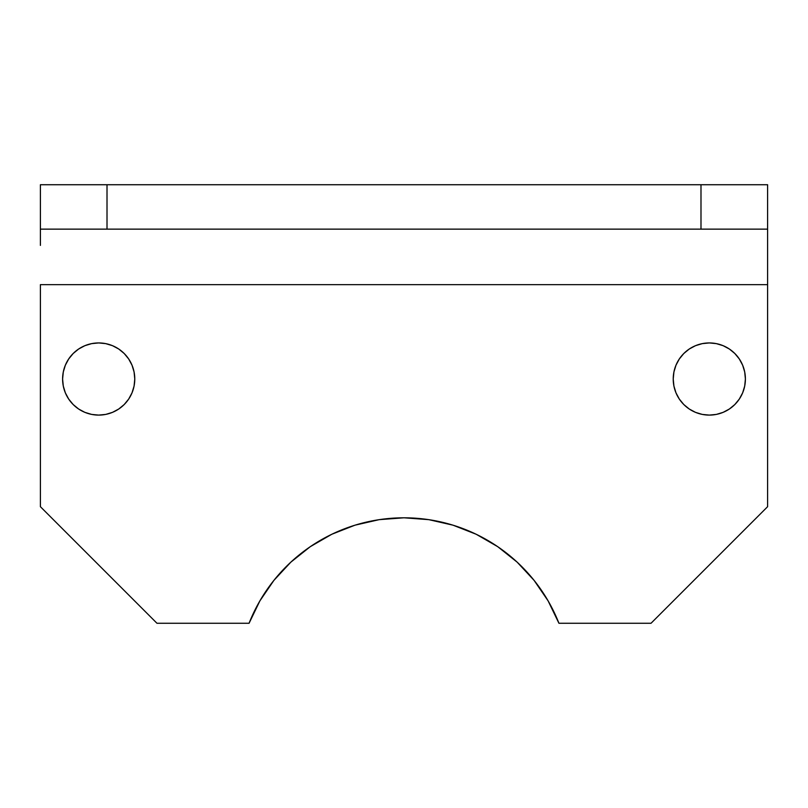 <?xml version="1.0" encoding="UTF-8"?>
<svg xmlns="http://www.w3.org/2000/svg" width="808" height="808" viewBox="0 0 808 808"><rect width="100%" height="100%" fill="white"/><g stroke="black" fill="none" stroke-linecap="round" stroke-linejoin="round"><path stroke-width="1.21" d="M709.313 415.1A36.087 36.087 0 0 1 673.226 379.023A36.087 36.087 0 0 1 709.313 342.935L702.273 343.632L695.506 345.683L689.264 349.016L683.8 353.51L679.316 358.974L675.973 365.216L673.923 371.983L673.226 379.023L673.923 386.062L675.973 392.829L679.316 399.071L683.8 404.535L689.264 409.02L695.506 412.353L702.273 414.413L709.313 415.1L716.353 414.413L723.12 412.353L729.361 409.02L734.825 404.535L739.31 399.071L742.653 392.829L744.703 386.062L745.4 379.023L744.703 371.983L742.653 365.216L739.31 358.974L734.825 353.51L729.361 349.016L723.12 345.683L716.353 343.632L709.313 342.935A36.087 36.087 0 0 1 745.4 379.023A36.087 36.087 0 0 1 709.313 415.1M98.687 415.1A36.087 36.087 0 0 1 62.6 379.023A36.087 36.087 0 0 1 98.687 342.935L91.647 343.632L84.88 345.683L78.639 349.016L73.175 353.51L68.69 358.974L65.347 365.216L63.297 371.983L62.6 379.023L63.297 386.062L65.347 392.829L68.69 399.071L73.175 404.535L78.639 409.02L84.88 412.353L91.647 414.413L98.687 415.1L105.727 414.413L112.494 412.353L118.736 409.02L124.2 404.535L128.684 399.071L132.027 392.829L134.078 386.062L134.774 379.023L134.078 371.983L132.027 365.216L128.684 358.974L124.2 353.51L118.736 349.016L112.494 345.683L105.727 343.632L98.687 342.935A36.087 36.087 0 0 1 134.774 379.023A36.087 36.087 0 0 1 98.687 415.1M767.6 229.139L700.99 229.139L700.99 184.729L767.6 184.729L767.6 229.139L767.6 184.729L40.4 184.729L40.4 229.139L107.01 229.139L107.01 184.729L700.99 184.729L700.99 229.139L107.01 229.139L767.6 229.139L767.6 506.697L651.026 623.271L558.934 623.271L548.117 600.889L534.088 580.366L517.16 562.156L497.718 546.673L476.175 534.25L453.025 525.18L428.796 519.655L404 517.797L379.204 519.655L354.975 525.18L331.825 534.25L310.282 546.673L290.84 562.156L273.912 580.366L259.883 600.889L249.066 623.271L156.974 623.271L40.4 506.697L40.4 284.648L767.6 284.648L767.6 506.697L651.026 623.271L558.934 623.271L548.117 600.889L534.088 580.366M259.883 600.889L273.912 580.366M354.975 525.18L379.204 519.655M428.796 519.655L453.025 525.18M673.923 386.062L673.226 379.023L673.923 371.983M723.12 345.683L729.361 349.016M744.703 371.983L745.4 379.023M63.297 386.062L62.6 379.023L63.297 371.983M84.88 345.683L91.647 343.632M112.494 345.683L118.736 349.016M134.078 371.983L134.774 379.023M767.6 245.4L767.6 284.648L40.4 284.648L40.4 506.697L156.974 623.271L249.066 623.271A166.539 166.539 0 0 1 558.934 623.271M40.4 245.4L40.4 184.729L107.01 184.729L107.01 229.139L40.4 229.139"/></g></svg>
